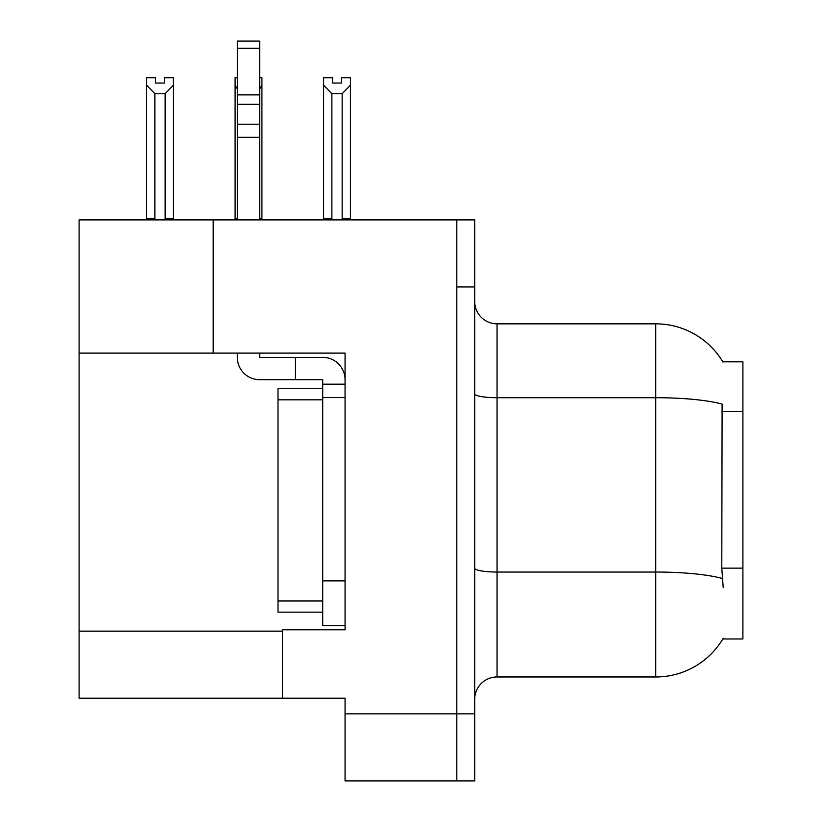 <?xml version="1.0" encoding="UTF-8"?>
<svg xmlns="http://www.w3.org/2000/svg" width="822" height="822" viewBox="0 0 822 822"><rect width="100%" height="100%" fill="white"/><g stroke="black" fill="none" stroke-linecap="round" stroke-linejoin="round"><path stroke-width="1.23" d="M213.196 353.111L345.065 353.111L345.065 580.866L322.707 580.866L322.707 625.563L345.065 625.563L345.065 580.866L345.065 629.806L282.48 629.806L282.48 698.207L79.097 698.207L79.097 353.111L213.196 353.111L213.196 219.906L456.816 219.906L456.816 780.9L345.065 780.9L345.065 713.845L456.816 713.845L456.816 780.9L474.695 780.9L474.695 713.845L456.816 713.845L456.816 286.95L474.695 286.95L474.695 713.845M282.48 698.207L345.065 698.207L345.065 713.845M213.196 219.906L79.097 219.906L79.097 353.111M722.826 361.834L742.903 361.834L742.903 638.971L722.826 638.971L723.216 638.314A78.224 78.224 0 0 1 655.74 676.968A78.224 78.224 0 0 0 722.826 638.971M474.695 699.317A22.348 22.348 0 0 1 497.053 676.968L655.74 676.968L655.74 323.837L497.053 323.837A22.348 22.348 0 0 1 474.695 301.479A22.348 22.348 0 0 0 497.053 323.837L497.053 676.968M722.99 362.112A78.224 78.224 0 0 0 655.74 323.837A78.224 78.224 0 0 1 722.99 362.112M723.216 587.566L721.788 568.146L722.106 404.105A78.224 13.584 180 0 0 655.74 397.714L497.053 397.714A22.348 3.884 -0 0 1 474.695 393.83M456.816 219.906L474.695 219.906L474.695 286.95M331.883 93.708L323.611 85.19L323.611 77.751L332.55 77.751L332.55 83.053L341.49 83.053L341.49 77.751L350.429 77.751L350.429 85.19L342.158 93.708L331.883 93.708L331.883 218.786L323.611 218.786L323.611 219.906M343.257 219.906L342.158 218.786L350.429 218.786L350.429 219.906L350.429 85.19M331.883 218.786L330.783 219.906M323.611 85.19L323.611 218.786M342.158 218.786L342.158 93.708M341.49 83.053L332.55 83.053M259.69 77.751L261.92 77.751L261.92 85.19L259.69 88.981M259.69 218.786L261.92 218.786L261.92 219.906M237.332 88.981L235.102 85.19L235.102 77.751L237.332 77.751M237.332 218.786L235.102 218.786L235.102 219.906M235.102 85.19L235.102 218.786M261.92 218.786L261.92 85.19M154.865 93.708L146.593 85.19L146.593 77.751L155.533 77.751L155.533 83.053L164.472 83.053L164.472 77.751L173.411 77.751L173.411 218.786L165.14 218.786L165.14 93.708L154.865 93.708L154.865 218.786L146.593 218.786L146.593 219.906M154.865 218.786L153.765 219.906M146.593 85.19L146.593 218.786M173.411 85.19L165.14 93.708M166.239 219.906L165.14 218.786M173.411 218.786L173.411 219.906M164.472 83.053L155.533 83.053M259.69 353.111L259.69 357.354L295.447 357.354L295.447 379.713L322.707 379.713L322.707 384.182L345.065 384.182M345.065 397.591L322.707 397.591L322.707 384.182M322.707 580.866L322.707 397.591M322.707 625.563L345.065 625.563M295.447 357.354L322.707 357.354A22.348 22.348 0 0 1 345.065 379.723M237.332 353.111L237.332 357.354A22.348 22.348 0 0 0 259.69 379.713L295.447 379.713M237.332 219.906L237.332 137.315L259.69 137.315L259.69 219.906M259.69 48.231L237.332 48.231L237.332 41.1L259.69 41.1L259.69 137.315M237.332 137.315L237.332 124.204L259.69 124.204M259.69 104.291L237.332 104.291L237.332 48.231M237.332 104.291L237.332 124.204M259.69 94.879L237.332 94.879M322.707 388.652L278.011 388.652L278.011 612.154L322.707 612.154M322.717 388.652L322.717 397.591M79.097 631.152L282.48 631.152M742.903 411.699L721.788 411.699M742.903 568.146L721.788 568.146M722.343 578.503A78.224 13.584 180 0 0 655.74 572.04L497.053 572.04A22.348 3.884 0 0 1 474.695 568.166M278.011 600.974L322.707 600.974M278.011 399.821L322.707 399.821"/></g></svg>
